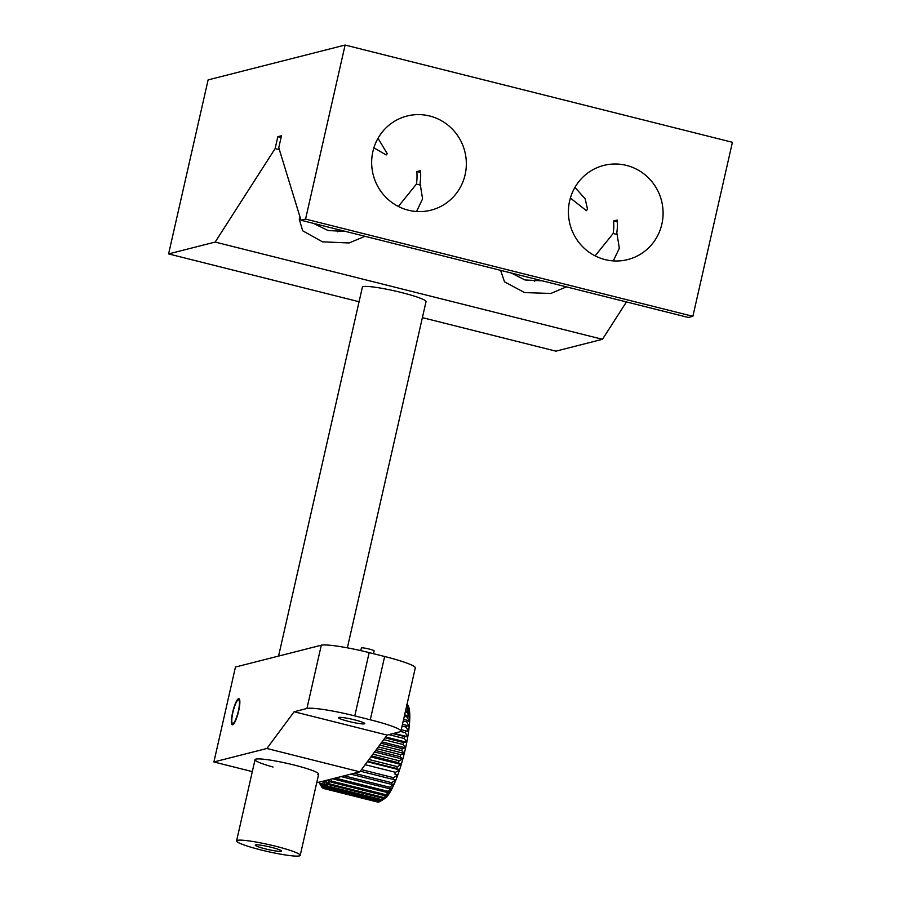 <?xml version="1.0" encoding="UTF-8"?>
<svg xmlns="http://www.w3.org/2000/svg" width="901" height="901" viewBox="0 0 901 901"><rect width="100%" height="100%" fill="white"/><g stroke="black" fill="none" stroke-linecap="round" stroke-linejoin="round"><path stroke-width="1.35" d="M574.951 187.352L585.188 198.907L587.52 209.167L586.393 210.676L570.378 198.029M500.573 270.334L504.526 281.844L524.528 292.566L550.826 293.467L566.402 286.867M511.227 273.014L525.001 279.974L542.492 280.864M378.003 138.292L387.239 153.688L386.169 154.961L373.892 147.787M300.033 217.051L299.267 219.292L302.702 230.802L322.445 241.828L349.137 242.966L365.006 236.299M313.379 223.347L328.11 230.543L345.545 231.422M465.119 174.681A48.575 47.257 75.7 0 0 407.027 116.026A48.575 47.257 75.7 0 0 372.879 151.526A48.575 47.257 75.7 0 0 430.971 210.181A48.575 47.257 75.7 0 0 465.119 174.681M398.355 206.464L416.408 184.097A48.575 47.257 75.7 0 0 416.803 171.584L420.463 170.661A48.575 47.257 -104.3 0 1 420.057 183.173L422.569 198.884L416.544 211.498M337.661 231.805A48.575 47.257 75.7 0 0 340.274 230.093M661.875 224.079A48.575 47.257 75.7 0 0 603.783 165.424A48.575 47.257 75.7 0 0 569.635 200.923A48.575 47.257 75.7 0 0 627.727 259.578A48.575 47.257 75.7 0 0 661.875 224.079M595.099 255.861L613.164 233.494A48.575 47.257 75.7 0 0 613.558 220.982L617.208 220.058A48.575 47.257 -104.3 0 1 616.813 232.559L619.325 248.282L613.299 260.896M534.282 281.281A48.575 47.257 75.7 0 0 537.03 279.49M420.767 185.189L416.408 184.097M420.598 172.541L416.803 171.584M281.472 135.769L278.769 147.696L301.002 220.238L305.574 219.078L345.106 45.05L208.12 79.896L168.588 253.913L215.159 242.065L275.109 148.62L277.823 136.693L281.472 135.769M617.523 234.587L613.164 233.494M617.354 221.939L613.558 220.982M301.002 220.238L688.308 317.467L692.88 316.307L305.574 219.078M281.078 137.515L277.823 136.693M279.378 149.69L275.109 148.62M422.389 317.636L555.894 351.153L602.465 339.305L215.159 242.065M602.465 339.305L626.443 301.936M359.071 301.734L168.588 253.913M692.88 316.307L732.412 142.29L345.106 45.05M232.616 712.488A13.459 2.748 104.1 0 1 238.911 698.658A13.459 2.748 104.1 0 1 238.652 710.957A13.459 2.748 104.1 0 1 232.357 724.776A13.459 2.748 104.1 0 1 232.616 712.488M317.839 774.68A32.639 3.503 -167.2 0 0 318.672 774.128A32.639 3.503 -167.2 0 0 290.922 764.251A32.639 3.503 -167.2 0 0 255.873 759.115A32.639 3.503 -167.2 0 0 255.028 759.667A32.639 3.503 -167.2 0 0 273.014 767.033M364.353 723.83A13.459 1.442 -167.2 0 0 364.702 723.604A13.459 1.442 -167.2 0 0 353.248 719.527A13.459 1.442 -167.2 0 0 338.799 717.421A13.459 1.442 -167.2 0 0 338.449 717.647A13.459 1.442 -167.2 0 0 349.903 721.724A13.459 1.442 -167.2 0 0 364.353 723.83M321.308 645.206A40.793 4.381 12.8 0 1 369.162 652.617L354.791 715.89A40.793 4.381 -167.2 0 0 306.926 708.49L321.308 645.206L235.454 667.044L213.897 761.964L252.314 771.616M316.713 782.8L359.837 771.83L387.092 735.081L399.875 731.826A40.793 4.381 -167.2 0 0 400.934 731.139A40.793 4.381 -167.2 0 0 370.277 719.786L384.659 656.502A40.793 4.381 12.8 0 1 415.305 667.866L400.934 731.139M213.897 761.964L266.876 748.494L359.837 771.83M266.876 748.494L294.143 711.745L387.092 735.081M354.791 715.89L370.277 719.786M294.143 711.745L306.926 708.49M369.162 652.617L384.659 656.502M279.659 849.88A13.459 1.442 -167.2 0 0 265.052 845.926A13.459 1.442 -167.2 0 0 255.276 845.138A13.459 1.442 -167.2 0 0 257.134 846.354A13.459 1.442 -167.2 0 0 271.753 850.296A13.459 1.442 -167.2 0 0 281.529 851.096A13.459 1.442 -167.2 0 0 279.659 849.88M278.567 656.086L362.382 287.171A32.639 3.503 12.8 0 1 386.09 289.108A32.639 3.503 12.8 0 1 421.51 298.681A32.639 3.503 12.8 0 1 426.027 301.632L347.369 647.83M295.708 852.391A32.639 3.503 12.8 0 1 300.224 855.342A32.639 3.503 12.8 0 1 276.517 853.416A32.639 3.503 12.8 0 1 241.096 843.832A32.639 3.503 12.8 0 1 236.58 840.881A32.639 3.503 12.8 0 1 260.288 842.818A32.639 3.503 12.8 0 1 295.708 852.391M367.676 761.255L396.722 768.542A53.035 10.846 -75.9 0 0 397.33 766.627L368.971 759.509M397.33 766.627L401.215 764.622A48.958 10.012 104.1 0 1 399.571 769.837L396.722 768.542M395.483 772.315L399.537 769.938A48.958 10.012 104.1 0 1 397.814 774.905L394.852 774.128A53.035 10.846 -75.9 0 0 395.483 772.315L365.13 764.69M360.299 771.2L392.915 779.388A53.035 10.846 -75.9 0 0 393.568 777.687L397.814 774.905L394.852 774.128M393.568 777.687L361.47 769.623M397.78 774.995A48.958 10.012 104.1 0 1 396.023 779.647L392.915 779.388M350.737 774.139L390.955 784.23A53.035 10.846 -75.9 0 0 391.608 782.676L354.149 773.272M391.608 782.676L395.99 779.725A48.958 10.012 104.1 0 1 394.199 783.983L390.955 784.23M341.096 776.594L388.973 788.612A53.035 10.846 -75.9 0 0 389.626 787.215L344.182 775.806M389.626 787.215L394.165 784.061A48.958 10.012 104.1 0 1 392.385 787.868L388.973 788.612M332.897 778.678A53.035 10.846 104.1 0 1 332.807 778.847L387.025 792.463A53.035 10.846 -75.9 0 0 387.667 791.247L335.24 778.081M387.667 791.247L392.352 787.936A48.958 10.012 104.1 0 1 390.595 791.247L387.025 792.463M385.132 795.718A53.035 10.846 -75.9 0 0 385.752 794.705L331.523 781.088A53.035 10.846 104.1 0 1 330.904 782.102L385.132 795.718L388.86 794.074A48.958 10.012 104.1 0 0 390.561 791.303L390.572 791.258M330.532 779.286L331.523 781.088M330.904 782.102L328.358 779.827M385.752 794.705L390.561 791.303M383.308 798.342A53.035 10.846 -75.9 0 0 383.894 797.543L329.676 783.926A53.035 10.846 104.1 0 1 329.079 784.726L383.308 798.342L387.205 796.293A48.958 10.012 104.1 0 1 385.651 797.892L381.585 800.291A53.035 10.846 -75.9 0 0 382.137 799.728L327.919 786.111A53.035 10.846 104.1 0 1 327.356 786.686L381.585 800.291M327.615 780.018L329.676 783.926M329.079 784.726L325.238 780.739A48.958 10.012 -75.9 0 0 325.362 780.593M383.894 797.543L388.827 794.119A48.958 10.012 104.1 0 1 387.205 796.293L382.137 799.728M327.356 786.686L323.684 782.338A48.958 10.012 -75.9 0 0 325.205 780.773L327.919 786.111M379.985 801.552A53.035 10.846 -75.9 0 0 380.121 801.462A53.035 10.846 -75.9 0 0 380.504 801.214L326.275 787.598A53.035 10.846 104.1 0 1 325.757 787.936L379.985 801.552M325.757 787.936L322.254 783.284A48.958 10.012 -75.9 0 0 323.65 782.361L326.275 787.598M380.504 801.214L385.628 797.914A48.958 10.012 104.1 0 1 384.806 798.523L380.121 801.462M378.533 802.093A53.035 10.846 -75.9 0 0 378.994 801.991L324.777 788.386A53.035 10.846 104.1 0 1 324.315 788.476L378.533 802.093M324.315 788.476L320.959 783.566A48.958 10.012 -75.9 0 0 322.231 783.296L324.777 788.386M378.994 801.991L379.805 801.507M323.425 788.431L377.643 802.048A53.035 10.846 -75.9 0 0 377.643 802.048A53.035 10.846 -75.9 0 0 377.665 802.059L323.436 788.443A53.035 10.846 104.1 0 1 323.425 788.431A53.035 10.846 104.1 0 1 323.031 788.296L319.832 783.183A48.958 10.012 -75.9 0 0 320.936 783.566L323.436 788.443M322.783 787.902L322.288 787.778A53.035 10.846 104.1 0 1 321.939 787.406L318.886 782.136M318.931 782.226L319.686 783.555L318.931 782.226A48.958 10.012 -75.9 0 0 319.821 783.172L322.288 787.778M321.364 786.415L319.686 783.555M408.412 706.238L408.119 705.663A48.958 10.012 104.1 0 1 408.412 706.238L408.401 706.249M407.094 704.03L408.423 706.271A48.958 10.012 104.1 0 1 409.065 708.254L407.015 704.379M406.768 705.506A53.035 10.846 -75.9 0 0 406.768 705.472L409.516 710.866A48.958 10.012 104.1 0 1 409.764 714.054L407.106 708.76A53.035 10.846 -75.9 0 0 407.015 707.612L406.317 707.443M406.61 704.559L409.077 708.287A48.958 10.012 104.1 0 1 409.516 710.866L407.015 707.612M406.069 708.501L407.106 708.76M405.247 712.117L407.207 712.612A53.035 10.846 -75.9 0 0 407.207 711.272L405.54 710.855M407.207 711.272L409.764 714.11A48.958 10.012 104.1 0 1 409.786 717.77L407.207 712.612M404.301 716.284L407.083 716.982A53.035 10.846 -75.9 0 0 407.151 715.484L404.628 714.842M407.151 715.484L409.786 717.838A48.958 10.012 104.1 0 1 409.595 721.96L407.083 716.982M403.243 720.958L406.723 721.836A53.035 10.846 -75.9 0 0 406.869 720.181L403.603 719.358M406.869 720.181L409.595 722.039A48.958 10.012 104.1 0 1 409.2 726.566L406.723 721.836M402.083 726.071L406.137 727.096A53.035 10.846 -75.9 0 0 406.351 725.305L402.477 724.336M406.351 725.305L409.189 726.645A48.958 10.012 104.1 0 1 408.592 731.522L406.137 727.096M400.663 731.499L405.326 732.671A53.035 10.846 -75.9 0 0 405.619 730.79L401.26 729.697M405.619 730.79L408.581 731.612A48.958 10.012 104.1 0 1 407.781 736.759L405.326 732.671M388.86 734.63L404.312 738.516A53.035 10.846 -75.9 0 0 404.673 736.556L392.915 733.605M404.673 736.556L407.77 736.849A48.958 10.012 104.1 0 1 406.79 742.21L404.312 738.516M383.702 739.642L403.107 744.519A53.035 10.846 -75.9 0 0 403.524 742.514L385.031 737.863M403.524 742.514L406.768 742.3A48.958 10.012 104.1 0 1 405.619 747.785L403.107 744.519M379.681 745.071L401.722 750.612A53.035 10.846 -75.9 0 0 402.206 748.585L381.022 743.269M402.206 748.585L405.596 747.886A48.958 10.012 104.1 0 1 404.29 753.416L401.722 750.612M375.627 750.533L400.19 756.705A53.035 10.846 -75.9 0 0 400.708 754.689L376.967 748.731M400.708 754.689L404.267 753.518A48.958 10.012 104.1 0 1 402.826 759.025L400.19 756.705M371.606 755.95L398.512 762.708A53.035 10.846 -75.9 0 0 399.075 760.726L372.935 754.171M393.883 733.358L407.781 736.759M374.568 751.963L402.803 759.126A48.958 10.012 104.1 0 1 401.249 764.521L398.512 762.708M399.075 760.726L402.803 759.126M370.885 756.93L401.215 764.544M378.296 746.94L404.256 753.461M382.013 741.928L405.585 747.841M385.684 736.984L406.745 742.278M367.304 761.762L399.537 769.848M360.794 650.612L361.391 647.988A6.532 0.698 12.8 0 1 361.549 647.875A6.532 0.698 12.8 0 1 368.565 648.9A6.532 0.698 12.8 0 1 374.118 650.882L373.476 653.698M232.942 723.582A12.242 2.5 -75.9 0 0 238.371 711.024A12.242 2.5 -75.9 0 0 238.326 699.852A12.242 2.5 -75.9 0 0 238.044 699.987A12.242 2.5 -75.9 0 0 233.201 711.114A12.242 2.5 -75.9 0 0 232.21 723.199A12.242 2.5 -75.9 0 0 232.942 723.582M318.672 774.128L300.224 855.342M255.028 759.667L236.58 840.881M232.21 723.199L233.01 724.607M238.044 699.987L239.418 699.12"/></g></svg>
